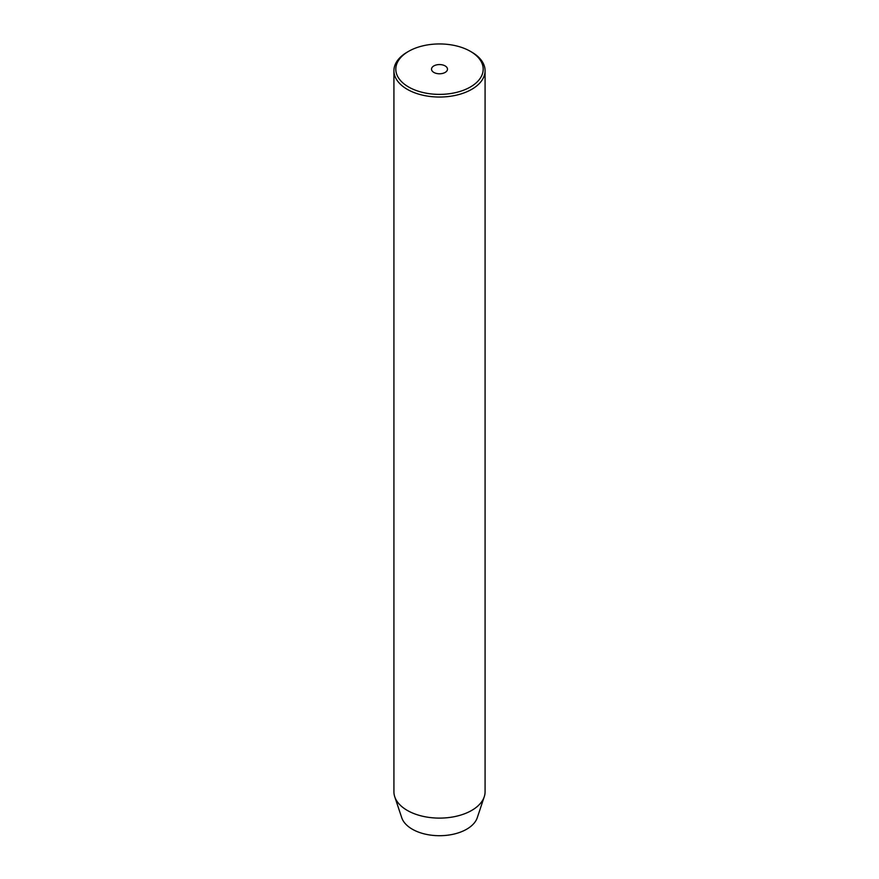 <?xml version="1.0" encoding="UTF-8"?>
<svg xmlns="http://www.w3.org/2000/svg" width="879" height="879" viewBox="0 0 879 879"><rect width="100%" height="100%" fill="white"/><g stroke="black" fill="none" stroke-linecap="round" stroke-linejoin="round"><path stroke-width="1.32" d="M445.137 65.914A7.977 4.604 0 0 0 436.445 64.914A7.977 4.604 0 0 0 431.523 69.166A7.977 4.604 0 0 0 433.863 72.43A7.977 4.604 0 0 0 442.555 73.429A7.977 4.604 0 0 0 447.477 69.166A7.977 4.604 0 0 0 445.137 65.914M408.614 86.999A43.686 25.216 0 0 0 470.386 86.999A43.686 25.216 0 0 0 470.386 51.334L471.726 52.114A45.576 26.315 180 0 1 485.076 70.716A45.576 26.315 180 0 1 456.948 95.031A45.576 26.315 180 0 1 407.274 89.328A45.576 26.315 180 0 1 393.924 70.716A45.576 26.315 180 0 1 407.274 52.114L408.614 51.334A43.686 25.216 0 0 0 408.614 86.999M393.924 70.716L393.924 791.792A45.576 26.315 0 0 0 394.748 796.781L401.736 817.712A38.456 22.206 0 0 0 412.306 829.205A38.456 22.206 0 0 0 450.773 834.731A38.456 22.206 0 0 0 477.264 817.712L484.252 796.781A45.576 26.315 0 0 0 485.076 791.792L485.076 70.716M394.748 796.781A45.576 26.315 0 0 0 407.274 810.405A45.576 26.315 0 0 0 452.861 816.954A45.576 26.315 0 0 0 484.252 796.781M471.726 52.114L470.386 51.334A43.686 25.216 0 0 0 408.614 51.334"/></g></svg>
